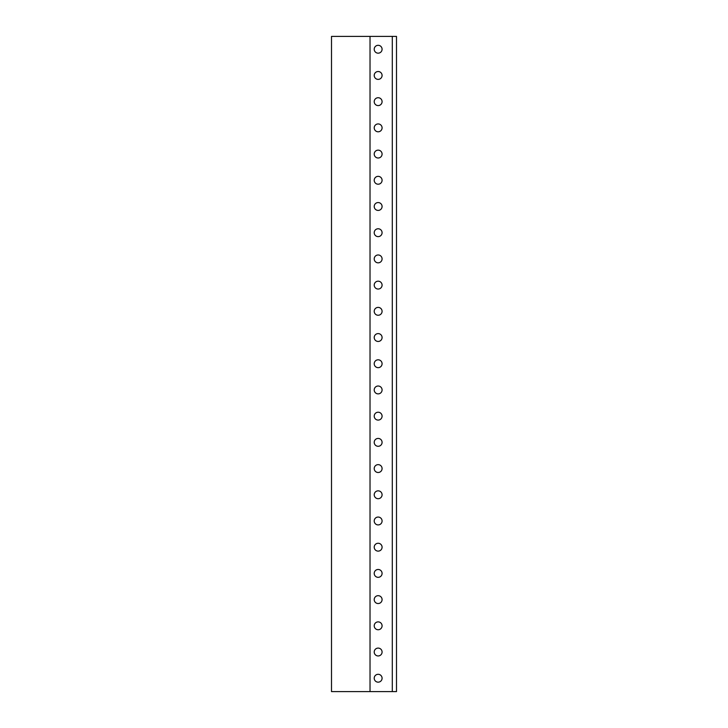 <?xml version="1.0" encoding="UTF-8"?>
<svg xmlns="http://www.w3.org/2000/svg" width="728" height="728" viewBox="0 0 728 728"><rect width="100%" height="100%" fill="white"/><g stroke="black" fill="none" stroke-linecap="round" stroke-linejoin="round"><path stroke-width="1.09" d="M331.504 691.6L396.496 691.6L396.496 36.4L331.504 36.4L331.504 691.6M378.151 45.309A3.931 3.931 0 0 1 382.082 49.24A3.931 3.931 0 0 1 378.151 53.171A3.931 3.931 0 0 1 374.219 49.24A3.931 3.931 0 0 1 378.151 45.309M378.151 674.301A3.931 3.931 0 0 1 382.082 678.232A3.931 3.931 0 0 1 378.151 682.163A3.931 3.931 0 0 1 374.219 678.232A3.931 3.931 0 0 1 378.151 674.301M378.151 648.093A3.931 3.931 0 0 1 382.082 652.024A3.931 3.931 0 0 1 378.151 655.955A3.931 3.931 0 0 1 374.219 652.024A3.931 3.931 0 0 1 378.151 648.093M378.151 621.885A3.931 3.931 0 0 1 382.082 625.816A3.931 3.931 0 0 1 378.151 629.747A3.931 3.931 0 0 1 374.219 625.816A3.931 3.931 0 0 1 378.151 621.885M378.151 595.677A3.931 3.931 0 0 1 382.082 599.608A3.931 3.931 0 0 1 378.151 603.539A3.931 3.931 0 0 1 374.219 599.608A3.931 3.931 0 0 1 378.151 595.677M378.151 569.469A3.931 3.931 0 0 1 382.082 573.4A3.931 3.931 0 0 1 378.151 577.331A3.931 3.931 0 0 1 374.219 573.4A3.931 3.931 0 0 1 378.151 569.469M378.151 543.261A3.931 3.931 0 0 1 382.082 547.192A3.931 3.931 0 0 1 378.151 551.123A3.931 3.931 0 0 1 374.219 547.192A3.931 3.931 0 0 1 378.151 543.261M378.151 517.053A3.931 3.931 0 0 1 382.082 520.984A3.931 3.931 0 0 1 378.151 524.915A3.931 3.931 0 0 1 374.219 520.984A3.931 3.931 0 0 1 378.151 517.053M378.151 490.845A3.931 3.931 0 0 1 382.082 494.776A3.931 3.931 0 0 1 378.151 498.707A3.931 3.931 0 0 1 374.219 494.776A3.931 3.931 0 0 1 378.151 490.845M378.151 464.637A3.931 3.931 0 0 1 382.082 468.568A3.931 3.931 0 0 1 378.151 472.499A3.931 3.931 0 0 1 374.219 468.568A3.931 3.931 0 0 1 378.151 464.637M378.151 438.429A3.931 3.931 0 0 1 382.082 442.36A3.931 3.931 0 0 1 378.151 446.291A3.931 3.931 0 0 1 374.219 442.36A3.931 3.931 0 0 1 378.151 438.429M378.151 412.221A3.931 3.931 0 0 1 382.082 416.152A3.931 3.931 0 0 1 378.151 420.083A3.931 3.931 0 0 1 374.219 416.152A3.931 3.931 0 0 1 378.151 412.221M378.151 386.013A3.931 3.931 0 0 1 382.082 389.944A3.931 3.931 0 0 1 378.151 393.875A3.931 3.931 0 0 1 374.219 389.944A3.931 3.931 0 0 1 378.151 386.013M378.151 359.805A3.931 3.931 0 0 1 382.082 363.736A3.931 3.931 0 0 1 378.151 367.667A3.931 3.931 0 0 1 374.219 363.736A3.931 3.931 0 0 1 378.151 359.805M378.151 333.597A3.931 3.931 0 0 1 382.082 337.528A3.931 3.931 0 0 1 378.151 341.459A3.931 3.931 0 0 1 374.219 337.528A3.931 3.931 0 0 1 378.151 333.597M378.151 307.389A3.931 3.931 0 0 1 382.082 311.32A3.931 3.931 0 0 1 378.151 315.251A3.931 3.931 0 0 1 374.219 311.32A3.931 3.931 0 0 1 378.151 307.389M378.151 281.181A3.931 3.931 0 0 1 382.082 285.112A3.931 3.931 0 0 1 378.151 289.043A3.931 3.931 0 0 1 374.219 285.112A3.931 3.931 0 0 1 378.151 281.181M378.151 254.973A3.931 3.931 0 0 1 382.082 258.904A3.931 3.931 0 0 1 378.151 262.835A3.931 3.931 0 0 1 374.219 258.904A3.931 3.931 0 0 1 378.151 254.973M378.151 228.765A3.931 3.931 0 0 1 382.082 232.696A3.931 3.931 0 0 1 378.151 236.627A3.931 3.931 0 0 1 374.219 232.696A3.931 3.931 0 0 1 378.151 228.765M378.151 202.557A3.931 3.931 0 0 1 382.082 206.488A3.931 3.931 0 0 1 378.151 210.419A3.931 3.931 0 0 1 374.219 206.488A3.931 3.931 0 0 1 378.151 202.557M378.151 176.349A3.931 3.931 0 0 1 382.082 180.28A3.931 3.931 0 0 1 378.151 184.211A3.931 3.931 0 0 1 374.219 180.28A3.931 3.931 0 0 1 378.151 176.349M378.151 150.141A3.931 3.931 0 0 1 382.082 154.072A3.931 3.931 0 0 1 378.151 158.003A3.931 3.931 0 0 1 374.219 154.072A3.931 3.931 0 0 1 378.151 150.141M378.151 123.933A3.931 3.931 0 0 1 382.082 127.864A3.931 3.931 0 0 1 378.151 131.795A3.931 3.931 0 0 1 374.219 127.864A3.931 3.931 0 0 1 378.151 123.933M378.151 97.725A3.931 3.931 0 0 1 382.082 101.656A3.931 3.931 0 0 1 378.151 105.587A3.931 3.931 0 0 1 374.219 101.656A3.931 3.931 0 0 1 378.151 97.725M378.151 71.517A3.931 3.931 0 0 1 382.082 75.448A3.931 3.931 0 0 1 378.151 79.379A3.931 3.931 0 0 1 374.219 75.448A3.931 3.931 0 0 1 378.151 71.517M370.024 691.6L370.024 36.4M331.504 56.42L331.504 42.06M331.504 82.628L331.504 68.268M331.504 108.836L331.504 94.476M331.504 135.044L331.504 120.684M331.504 161.252L331.504 146.892M331.504 187.46L331.504 173.1M331.504 213.668L331.504 199.308M331.504 239.876L331.504 225.516M331.504 266.084L331.504 251.724M331.504 292.292L331.504 277.932M331.504 318.5L331.504 304.14M331.504 344.708L331.504 330.348M331.504 370.916L331.504 356.556M331.504 397.124L331.504 382.764M331.504 423.332L331.504 408.972M331.504 449.54L331.504 435.18M331.504 475.748L331.504 461.388M331.504 501.956L331.504 487.596M331.504 528.164L331.504 513.804M331.504 554.372L331.504 540.012M331.504 580.58L331.504 566.22M331.504 606.788L331.504 592.428M331.504 632.996L331.504 618.636M331.504 659.204L331.504 644.844M331.504 685.412L331.504 671.052M392.301 691.6L392.301 36.4"/></g></svg>
